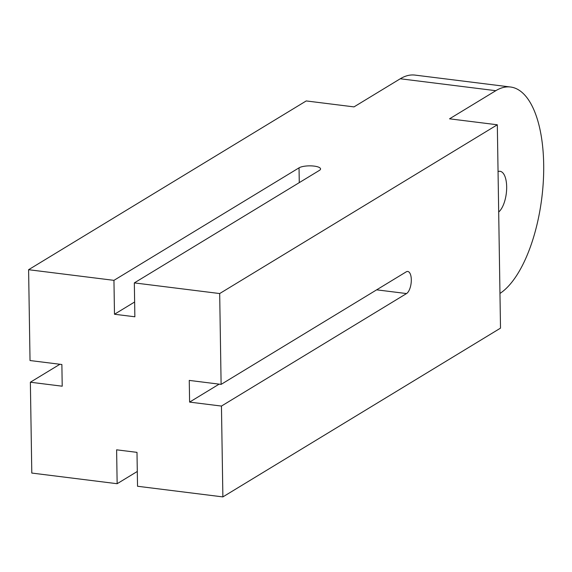 <?xml version="1.0" encoding="UTF-8"?>
<svg xmlns="http://www.w3.org/2000/svg" width="572" height="572" viewBox="0 0 572 572"><rect width="100%" height="100%" fill="white"/><g stroke="black" fill="none" stroke-linecap="round" stroke-linejoin="round"><path stroke-width="0.86" d="M376.648 289.832L406.542 293.558A11.326 4.769 97.1 0 0 411.268 281.495A11.326 4.769 97.1 0 0 407.772 271.478A11.326 4.769 97.1 0 0 406.199 271.872L221.114 384.384L219.684 293.55L134.334 282.897L134.863 316.788L114.486 314.25L134.635 301.995M406.542 293.558L221.45 406.07L189.604 402.102L189.26 380.409L221.114 384.384M189.604 402.102L219.155 384.134M114.486 314.25L113.95 280.351L299.042 167.839L299.27 182.632M134.334 282.897L319.419 170.385A11.326 3.253 -0.9 0 0 320.556 168.933A11.326 3.253 -0.9 0 0 311.74 165.901A11.326 3.253 -0.9 0 0 299.042 167.839M137.294 471.464L117.146 483.712L116.616 449.821L136.994 452.359L137.53 486.257L222.88 496.904L500.507 328.135L497.318 124.782L449.542 118.819L495.817 90.691A106.17 44.738 -82.9 0 1 510.56 87.016L415.022 75.096A106.17 44.738 97.1 0 0 400.271 78.764L354.004 106.892L306.234 100.937L28.6 269.705L30.03 360.539L61.876 364.507L62.212 386.2L30.366 382.225L59.917 364.264M222.88 496.904L221.45 406.07M497.318 124.782L219.684 293.55M113.95 280.351L28.6 269.705M498.048 171.564A21.235 8.945 -82.9 0 1 500.042 171.3A21.235 8.945 -82.9 0 1 506.649 189.003A21.235 8.945 -82.9 0 1 498.684 212.019M510.56 87.016A106.17 44.738 -82.9 0 1 543.4 179.844A106.17 44.738 -82.9 0 1 499.964 293.443M30.366 382.225L31.796 473.058L117.146 483.712M495.817 90.691L400.271 78.764"/></g></svg>
